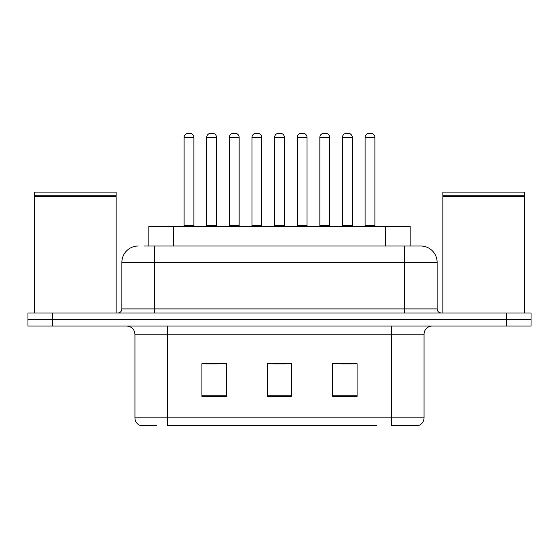 <?xml version="1.0" encoding="UTF-8"?>
<svg xmlns="http://www.w3.org/2000/svg" width="559" height="559" viewBox="0 0 559 559"><rect width="100%" height="100%" fill="white"/><g stroke="black" fill="none" stroke-linecap="round" stroke-linejoin="round"><path stroke-width="0.84" d="M148.841 246.016L148.841 226.416L410.159 226.416L410.159 246.016M156.562 425.692L141.224 425.692M424.057 417.852C423.834 421.766 421.87 424.379 418.181 425.692L391.391 425.692L391.391 417.852L424.057 417.852L424.057 334.219A8.168 8.168 0 0 1 432.226 326.051M140.819 425.692A8.168 8.168 0 0 1 134.943 417.852L134.943 334.219C134.453 329.258 131.735 326.54 126.774 326.051M52.448 312.984L531.05 312.984L531.05 319.517L27.95 319.517L27.95 326.051L52.448 326.051L52.448 319.517L27.95 319.517L27.95 312.984L52.448 312.984L52.448 319.517L531.05 319.517L531.05 326.051L52.448 326.051M357.089 396.373L357.089 363.706L332.584 363.706L332.584 396.373L357.089 396.373M226.416 396.373L226.416 363.706L201.911 363.706L201.911 396.373L226.416 396.373M291.749 396.373L291.749 363.706L267.251 363.706L267.251 396.373L291.749 396.373M376.703 425.692L167.609 425.692L167.609 417.852L391.391 417.852L391.391 334.219L134.943 334.219M205.502 363.867L217.758 363.867M341.242 363.867L353.498 363.867M273.372 363.867L285.628 363.867M144.299 246.016L420.543 246.016M143.929 246.016L154.543 246.016L154.543 262.346L121.876 262.346L121.876 308.903A4.081 4.081 0 0 1 117.788 312.984M138.206 246.016A16.337 16.337 0 0 0 121.876 262.346M420.794 246.016A16.337 16.337 0 0 1 437.124 262.346L437.124 308.903C437.369 311.384 438.731 312.747 441.212 312.984M193.91 137.388L184.107 137.388A4.081 4.081 0 0 1 188.187 133.308L189.822 133.308A4.081 4.081 0 0 1 193.91 137.388L193.91 225.598A0.818 0.818 0 0 0 194.728 226.416M184.107 137.388L184.107 225.598A0.818 0.818 0 0 1 183.289 226.416M206.732 137.388A4.081 4.081 0 0 1 210.813 133.308L212.448 133.308A4.081 4.081 0 0 1 216.529 137.388L206.732 137.388L206.732 225.598A0.818 0.818 0 0 1 205.915 226.416M216.529 137.388L216.529 225.598A0.818 0.818 0 0 0 217.346 226.416M239.154 137.388L229.351 137.388A4.081 4.081 0 0 1 233.438 133.308L235.073 133.308A4.081 4.081 0 0 1 239.154 137.388L239.154 225.598A0.818 0.818 0 0 0 239.972 226.416M229.351 137.388L229.351 225.598A0.818 0.818 0 0 1 228.533 226.416M284.398 137.388L274.602 137.388A4.081 4.081 0 0 1 278.682 133.308L280.318 133.308A4.081 4.081 0 0 1 284.398 137.388L284.398 225.598A0.818 0.818 0 0 0 285.216 226.416M274.602 137.388L274.602 225.598A0.818 0.818 0 0 1 273.784 226.416M329.649 137.388L319.846 137.388A4.081 4.081 0 0 1 323.927 133.308L325.562 133.308A4.081 4.081 0 0 1 329.649 137.388L329.649 225.598A0.818 0.818 0 0 0 330.467 226.416M319.846 137.388L319.846 225.598A0.818 0.818 0 0 1 319.028 226.416M374.893 137.388L365.09 137.388A4.081 4.081 0 0 1 369.178 133.308L370.813 133.308A4.081 4.081 0 0 1 374.893 137.388L374.893 225.598A0.818 0.818 0 0 0 375.711 226.416M365.09 137.388L365.09 225.598A0.818 0.818 0 0 1 364.272 226.416M251.976 137.388A4.081 4.081 0 0 1 256.057 133.308L257.692 133.308A4.081 4.081 0 0 1 261.78 137.388L251.976 137.388L251.976 225.598A0.818 0.818 0 0 1 251.159 226.416M261.78 137.388L261.78 225.598A0.818 0.818 0 0 0 262.597 226.416M297.22 137.388A4.081 4.081 0 0 1 301.308 133.308L302.943 133.308A4.081 4.081 0 0 1 307.024 137.388L297.22 137.388L297.22 225.598A0.818 0.818 0 0 1 296.403 226.416M307.024 137.388L307.024 225.598A0.818 0.818 0 0 0 307.841 226.416M342.471 137.388A4.081 4.081 0 0 1 346.552 133.308L348.187 133.308A4.081 4.081 0 0 1 352.268 137.388L342.471 137.388L342.471 225.598A0.818 0.818 0 0 1 341.654 226.416M352.268 137.388L352.268 225.598A0.818 0.818 0 0 0 353.085 226.416M34.483 196.6L34.896 196.195L115.748 196.195L116.153 196.6L34.483 196.6L34.483 312.984M116.153 196.6L116.153 312.984M115.748 196.195L116.153 195.783L34.483 195.783L34.896 196.195M116.153 195.783L116.153 192.114L34.483 192.114L34.483 195.783M442.847 196.6L443.252 196.195L524.104 196.195L524.517 196.6L442.847 196.6L442.847 312.984M524.517 196.6L524.517 312.984M524.104 196.195L524.517 195.783L442.847 195.783L443.252 196.195M524.517 195.783L524.517 192.114L442.847 192.114L442.847 195.783M173.339 246.016L173.339 226.416M385.661 246.016L385.661 226.416M391.391 326.051L391.391 334.219L424.057 334.219M134.943 417.852L167.609 417.852L167.609 326.051M506.552 326.051L506.552 312.984M291.749 395.234L267.251 395.234M226.416 395.234L201.911 395.234M357.089 395.234L332.584 395.234M154.543 312.984L154.543 308.903L437.124 308.903M121.876 308.903L154.543 308.903L154.543 262.346L404.457 262.346L404.457 312.984M437.124 262.346L404.457 262.346L404.457 246.016M184.107 225.598L193.91 225.598M206.732 225.598L216.529 225.598M229.351 225.598L239.154 225.598M274.602 225.598L284.398 225.598M319.846 225.598L329.649 225.598M365.09 225.598L374.893 225.598M251.976 225.598L261.78 225.598M297.22 225.598L307.024 225.598M342.471 225.598L352.268 225.598"/></g></svg>
